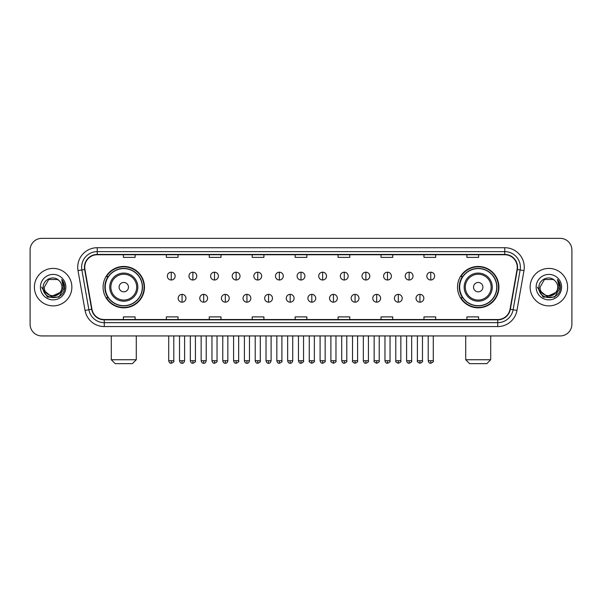 <?xml version="1.0" encoding="UTF-8"?>
<svg xmlns="http://www.w3.org/2000/svg" width="602" height="602" viewBox="0 0 602 602"><rect width="100%" height="100%" fill="white"/><g stroke="black" fill="none" stroke-linecap="round" stroke-linejoin="round"><path stroke-width="0.9" d="M457.528 287.146A20.686 20.686 0 0 0 478.214 307.833A20.686 20.686 0 0 0 498.907 287.146A20.686 20.686 0 0 0 478.214 266.453A20.686 20.686 0 0 0 457.528 287.146M103.092 287.146A20.686 20.686 0 0 0 123.786 307.833A20.686 20.686 0 0 0 144.472 287.146A20.686 20.686 0 0 0 123.786 266.453A20.686 20.686 0 0 0 103.092 287.146M108.059 297.681A18.933 18.933 0 0 1 108.059 276.604M462.486 297.681A18.933 18.933 0 0 1 462.486 276.604M30.1 250.063L30.1 324.222A11.709 11.709 0 0 0 41.809 335.939L560.191 335.939A11.709 11.709 0 0 0 571.9 324.222L571.9 250.063A11.709 11.709 0 0 0 560.191 238.347L41.809 238.347A11.709 11.709 0 0 0 30.1 250.063L30.1 324.222M34.397 287.146A18.737 18.737 0 0 0 53.134 305.876A18.737 18.737 0 0 0 71.864 287.146A18.737 18.737 0 0 0 53.134 268.409A18.737 18.737 0 0 0 34.397 287.146A18.737 18.737 0 0 0 53.134 305.876A18.737 18.737 0 0 0 71.864 287.146A18.737 18.737 0 0 0 53.134 268.409A18.737 18.737 0 0 0 34.397 287.146M530.136 287.146A18.737 18.737 0 0 0 548.866 305.876A18.737 18.737 0 0 0 567.603 287.146A18.737 18.737 0 0 0 548.866 268.409A18.737 18.737 0 0 0 530.136 287.146A18.737 18.737 0 0 0 548.866 305.876A18.737 18.737 0 0 0 567.603 287.146A18.737 18.737 0 0 0 548.866 268.409A18.737 18.737 0 0 0 530.136 287.146M84.747 267.235A12.492 12.492 0 0 1 97.238 254.744L504.762 254.744A12.492 12.492 0 0 1 517.065 269.403L510.044 309.217A12.492 12.492 0 0 1 497.741 319.542L104.259 319.542A12.492 12.492 0 0 1 91.956 309.217L84.935 269.403A12.492 12.492 0 0 1 84.747 267.235M84.438 267.235A12.8 12.8 0 0 0 84.634 269.455L91.654 309.27A12.8 12.8 0 0 0 104.259 319.85L497.741 319.85A12.8 12.8 0 0 0 510.346 309.27L517.366 269.455A12.8 12.8 0 0 0 504.762 254.435L97.238 254.435A12.8 12.8 0 0 0 84.438 267.235M78.019 270.622A19.52 19.52 0 0 1 97.238 247.715L504.762 247.715A19.52 19.52 0 0 1 523.981 270.622L516.96 310.436A19.52 19.52 0 0 1 497.741 326.57L104.259 326.57A19.52 19.52 0 0 1 85.04 310.436L78.019 270.622L81.864 269.944A15.614 15.614 0 0 1 97.238 251.621L504.762 251.621A15.614 15.614 0 0 1 520.136 269.944L513.115 309.759A15.614 15.614 0 0 1 497.741 322.664L104.259 322.664A15.614 15.614 0 0 1 88.885 309.759L81.864 269.944A15.614 15.614 0 0 1 81.624 267.235M560.191 238.347L41.809 238.347M41.809 335.939L560.191 335.939M571.9 324.222L571.9 250.063M510.346 309.27L513.115 309.759L520.136 269.944L523.981 270.622M295.146 254.744L295.146 257.385L306.854 257.385L306.854 254.744M252.208 254.744L252.208 257.385L263.917 257.385L263.917 254.744M209.27 254.744L209.27 257.385L220.979 257.385L220.979 254.744M166.333 254.744L166.333 257.385L178.041 257.385L178.041 254.744M123.395 254.744L123.395 257.385L135.104 257.385L135.104 254.744M338.083 254.744L338.083 257.385L349.792 257.385L349.792 254.744M381.021 254.744L381.021 257.385L392.73 257.385L392.73 254.744M423.958 254.744L423.958 257.385L435.667 257.385L435.667 254.744M466.896 254.744L466.896 257.385L478.605 257.385L478.605 254.744M306.854 319.542L306.854 316.9L295.146 316.9L295.146 319.542M263.917 319.542L263.917 316.9L252.208 316.9L252.208 319.542M220.979 319.542L220.979 316.9L209.27 316.9L209.27 319.542M178.041 319.542L178.041 316.9L166.333 316.9L166.333 319.542M135.104 319.542L135.104 316.9L123.395 316.9L123.395 319.542M349.792 319.542L349.792 316.9L338.083 316.9L338.083 319.542M392.73 319.542L392.73 316.9L381.021 316.9L381.021 319.542M435.667 319.542L435.667 316.9L423.958 316.9L423.958 319.542M478.605 319.542L478.605 316.9L466.896 316.9L466.896 319.542M59.891 292.813C55.211 299.141 43.848 295.093 44.307 287.146C43.765 298.524 62.495 298.524 61.953 287.146C62.495 298.524 43.765 298.524 44.307 287.146L48.717 279.501L57.544 279.501L58.913 280.479C53.495 274.805 43.073 279.478 43.171 287.146C42.178 300.759 64.256 301.12 64.617 287.801L64.632 287.146C64.602 284.249 63.639 281.706 61.75 279.516L63.27 287.146L59.891 292.813A8.819 8.819 0 0 0 61.953 287.146C62.495 298.524 43.765 298.524 44.307 287.146L48.717 279.501M61.953 287.146A8.819 8.819 0 0 0 58.913 280.479M60.456 292.339L51.253 296.515L43.442 290.006M40.402 287.146A12.725 12.725 0 0 0 53.134 299.871A12.725 12.725 0 0 0 65.859 287.146A12.725 12.725 0 0 0 53.134 274.414A12.725 12.725 0 0 0 40.402 287.146M61.75 279.516L64.632 287.478L64.098 283.655L64.632 287.478L64.098 283.655L64.632 287.478L61.833 279.614L64.632 287.478L61.833 279.614L64.632 287.146L58.883 297.11L47.377 297.11L41.628 287.146M61.833 279.614L64.632 287.485M132.372 363.653L115.193 363.653L111.295 359.748L136.278 359.748L132.372 363.653M128.467 287.146A4.681 4.681 0 0 0 123.786 282.458A4.681 4.681 0 0 0 119.098 287.146A4.681 4.681 0 0 0 123.786 291.827A4.681 4.681 0 0 0 128.467 287.146M137.835 287.146A14.049 14.049 0 0 0 123.786 273.09A14.049 14.049 0 0 0 109.73 287.146A14.049 14.049 0 0 0 123.786 301.196A14.049 14.049 0 0 0 137.835 287.146A14.049 14.049 0 0 1 123.786 301.196A14.049 14.049 0 0 1 109.73 287.146M142.328 287.146A18.542 18.542 0 0 0 123.786 268.605A18.542 18.542 0 0 0 105.245 287.146A18.542 18.542 0 0 0 123.786 305.681A18.542 18.542 0 0 0 142.328 287.146M144.081 287.146A20.295 20.295 0 0 1 106.434 297.681L108.315 297.681A18.715 18.715 0 0 0 136.165 301.173A18.715 18.715 0 0 0 136.165 273.112A18.715 18.715 0 0 0 108.315 276.604L106.434 276.604A20.295 20.295 0 0 1 144.081 287.146M486.807 363.653L469.628 363.653L465.722 359.748L490.705 359.748L486.807 363.653M482.902 287.146A4.681 4.681 0 0 0 478.214 282.458A4.681 4.681 0 0 0 473.533 287.146A4.681 4.681 0 0 0 478.214 291.827A4.681 4.681 0 0 0 482.902 287.146M492.27 287.146A14.049 14.049 0 0 0 478.214 273.09A14.049 14.049 0 0 0 464.165 287.146A14.049 14.049 0 0 0 478.214 301.196A14.049 14.049 0 0 0 492.27 287.146A14.049 14.049 0 0 1 478.214 301.196A14.049 14.049 0 0 1 464.165 287.146M496.755 287.146A18.542 18.542 0 0 0 478.214 268.605A18.542 18.542 0 0 0 459.672 287.146A18.542 18.542 0 0 0 478.214 305.681A18.542 18.542 0 0 0 496.755 287.146M498.516 287.146A20.295 20.295 0 0 1 460.869 297.681L462.75 297.681A18.715 18.715 0 0 0 490.6 301.173A18.715 18.715 0 0 0 490.6 273.112A18.715 18.715 0 0 0 462.75 276.604L460.869 276.604A20.295 20.295 0 0 1 498.516 287.146M171.246 272.194A3.905 3.905 0 0 0 167.348 276.092A3.905 3.905 0 0 0 171.246 279.998A3.905 3.905 0 0 0 175.152 276.092A3.905 3.905 0 0 0 171.246 272.194L171.246 279.998A3.905 3.905 0 0 0 175.152 276.092A3.905 3.905 0 0 0 171.246 272.194M192.873 272.194A3.905 3.905 0 0 0 188.968 276.092A3.905 3.905 0 0 0 192.873 279.998A3.905 3.905 0 0 0 196.779 276.092A3.905 3.905 0 0 0 192.873 272.194L192.873 279.998A3.905 3.905 0 0 0 196.779 276.092A3.905 3.905 0 0 0 192.873 272.194M214.5 272.194A3.905 3.905 0 0 0 210.595 276.092A3.905 3.905 0 0 0 214.5 279.998A3.905 3.905 0 0 0 218.406 276.092A3.905 3.905 0 0 0 214.5 272.194L214.5 279.998A3.905 3.905 0 0 0 218.406 276.092A3.905 3.905 0 0 0 214.5 272.194M236.127 272.194A3.905 3.905 0 0 0 232.221 276.092A3.905 3.905 0 0 0 236.127 279.998A3.905 3.905 0 0 0 240.025 276.092A3.905 3.905 0 0 0 236.127 272.194L236.127 279.998A3.905 3.905 0 0 0 240.025 276.092A3.905 3.905 0 0 0 236.127 272.194M257.746 272.194A3.905 3.905 0 0 0 253.848 276.092A3.905 3.905 0 0 0 257.746 279.998A3.905 3.905 0 0 0 261.652 276.092A3.905 3.905 0 0 0 257.746 272.194L257.746 279.998A3.905 3.905 0 0 0 261.652 276.092A3.905 3.905 0 0 0 257.746 272.194M279.373 272.194A3.905 3.905 0 0 0 275.468 276.092A3.905 3.905 0 0 0 279.373 279.998A3.905 3.905 0 0 0 283.279 276.092A3.905 3.905 0 0 0 279.373 272.194L279.373 279.998A3.905 3.905 0 0 0 283.279 276.092A3.905 3.905 0 0 0 279.373 272.194M301 272.194A3.905 3.905 0 0 0 297.095 276.092A3.905 3.905 0 0 0 301 279.998A3.905 3.905 0 0 0 304.905 276.092A3.905 3.905 0 0 0 301 272.194L301 279.998A3.905 3.905 0 0 0 304.905 276.092A3.905 3.905 0 0 0 301 272.194M322.627 272.194A3.905 3.905 0 0 0 318.721 276.092A3.905 3.905 0 0 0 322.627 279.998A3.905 3.905 0 0 0 326.532 276.092A3.905 3.905 0 0 0 322.627 272.194L322.627 279.998A3.905 3.905 0 0 0 326.532 276.092A3.905 3.905 0 0 0 322.627 272.194M344.254 272.194A3.905 3.905 0 0 0 340.348 276.092A3.905 3.905 0 0 0 344.254 279.998A3.905 3.905 0 0 0 348.152 276.092A3.905 3.905 0 0 0 344.254 272.194L344.254 279.998A3.905 3.905 0 0 0 348.152 276.092A3.905 3.905 0 0 0 344.254 272.194M365.873 272.194A3.905 3.905 0 0 0 361.975 276.092A3.905 3.905 0 0 0 365.873 279.998A3.905 3.905 0 0 0 369.778 276.092A3.905 3.905 0 0 0 365.873 272.194L365.873 279.998A3.905 3.905 0 0 0 369.778 276.092A3.905 3.905 0 0 0 365.873 272.194M387.5 272.194A3.905 3.905 0 0 0 383.594 276.092A3.905 3.905 0 0 0 387.5 279.998A3.905 3.905 0 0 0 391.405 276.092A3.905 3.905 0 0 0 387.5 272.194L387.5 279.998A3.905 3.905 0 0 0 391.405 276.092A3.905 3.905 0 0 0 387.5 272.194M409.127 272.194A3.905 3.905 0 0 0 405.221 276.092A3.905 3.905 0 0 0 409.127 279.998A3.905 3.905 0 0 0 413.032 276.092A3.905 3.905 0 0 0 409.127 272.194L409.127 279.998A3.905 3.905 0 0 0 413.032 276.092A3.905 3.905 0 0 0 409.127 272.194M430.754 272.194A3.905 3.905 0 0 0 426.848 276.092A3.905 3.905 0 0 0 430.754 279.998A3.905 3.905 0 0 0 434.652 276.092A3.905 3.905 0 0 0 430.754 272.194L430.754 279.998A3.905 3.905 0 0 0 434.652 276.092A3.905 3.905 0 0 0 430.754 272.194M182.06 294.363A3.905 3.905 0 0 0 178.162 298.268A3.905 3.905 0 0 0 182.06 302.174A3.905 3.905 0 0 0 185.965 298.268A3.905 3.905 0 0 0 182.06 294.363L182.06 302.174A3.905 3.905 0 0 0 185.965 298.268A3.905 3.905 0 0 0 182.06 294.363M203.687 294.363A3.905 3.905 0 0 0 199.781 298.268A3.905 3.905 0 0 0 203.687 302.174A3.905 3.905 0 0 0 207.592 298.268A3.905 3.905 0 0 0 203.687 294.363L203.687 302.174A3.905 3.905 0 0 0 207.592 298.268A3.905 3.905 0 0 0 203.687 294.363M225.314 294.363A3.905 3.905 0 0 0 221.408 298.268A3.905 3.905 0 0 0 225.314 302.174A3.905 3.905 0 0 0 229.219 298.268A3.905 3.905 0 0 0 225.314 294.363L225.314 302.174A3.905 3.905 0 0 0 229.219 298.268A3.905 3.905 0 0 0 225.314 294.363M246.94 294.363A3.905 3.905 0 0 0 243.035 298.268A3.905 3.905 0 0 0 246.94 302.174A3.905 3.905 0 0 0 250.838 298.268A3.905 3.905 0 0 0 246.94 294.363L246.94 302.174A3.905 3.905 0 0 0 250.838 298.268A3.905 3.905 0 0 0 246.94 294.363M268.56 294.363A3.905 3.905 0 0 0 264.662 298.268A3.905 3.905 0 0 0 268.56 302.174A3.905 3.905 0 0 0 272.465 298.268A3.905 3.905 0 0 0 268.56 294.363L268.56 302.174A3.905 3.905 0 0 0 272.465 298.268A3.905 3.905 0 0 0 268.56 294.363M290.187 294.363A3.905 3.905 0 0 0 286.281 298.268A3.905 3.905 0 0 0 290.187 302.174A3.905 3.905 0 0 0 294.092 298.268A3.905 3.905 0 0 0 290.187 294.363L290.187 302.174A3.905 3.905 0 0 0 294.092 298.268A3.905 3.905 0 0 0 290.187 294.363M311.813 294.363A3.905 3.905 0 0 0 307.908 298.268A3.905 3.905 0 0 0 311.813 302.174A3.905 3.905 0 0 0 315.719 298.268A3.905 3.905 0 0 0 311.813 294.363L311.813 302.174A3.905 3.905 0 0 0 315.719 298.268A3.905 3.905 0 0 0 311.813 294.363M333.44 294.363A3.905 3.905 0 0 0 329.535 298.268A3.905 3.905 0 0 0 333.44 302.174A3.905 3.905 0 0 0 337.338 298.268A3.905 3.905 0 0 0 333.44 294.363L333.44 302.174A3.905 3.905 0 0 0 337.338 298.268A3.905 3.905 0 0 0 333.44 294.363M355.06 294.363A3.905 3.905 0 0 0 351.162 298.268A3.905 3.905 0 0 0 355.06 302.174A3.905 3.905 0 0 0 358.965 298.268A3.905 3.905 0 0 0 355.06 294.363L355.06 302.174A3.905 3.905 0 0 0 358.965 298.268A3.905 3.905 0 0 0 355.06 294.363M376.686 294.363A3.905 3.905 0 0 0 372.781 298.268A3.905 3.905 0 0 0 376.686 302.174A3.905 3.905 0 0 0 380.592 298.268A3.905 3.905 0 0 0 376.686 294.363L376.686 302.174A3.905 3.905 0 0 0 380.592 298.268A3.905 3.905 0 0 0 376.686 294.363M398.313 294.363A3.905 3.905 0 0 0 394.408 298.268A3.905 3.905 0 0 0 398.313 302.174A3.905 3.905 0 0 0 402.219 298.268A3.905 3.905 0 0 0 398.313 294.363L398.313 302.174A3.905 3.905 0 0 0 402.219 298.268A3.905 3.905 0 0 0 398.313 294.363M419.94 294.363A3.905 3.905 0 0 0 416.035 298.268A3.905 3.905 0 0 0 419.94 302.174A3.905 3.905 0 0 0 423.838 298.268A3.905 3.905 0 0 0 419.94 294.363L419.94 302.174A3.905 3.905 0 0 0 423.838 298.268A3.905 3.905 0 0 0 419.94 294.363M557.693 287.146C558.235 298.524 539.505 298.524 540.047 287.146L544.456 279.501L553.283 279.501L554.645 280.479C549.235 274.805 538.813 279.478 538.91 287.146C537.917 300.759 559.995 301.12 560.357 287.801L560.372 287.146C560.342 284.249 559.378 281.706 557.49 279.516L559.01 287.146L555.631 292.813A8.819 8.819 0 0 0 557.693 287.146C558.235 298.524 539.505 298.524 540.047 287.146C539.505 298.524 558.235 298.524 557.693 287.146A8.819 8.819 0 0 0 554.645 280.479M555.631 292.813C550.95 299.141 539.588 295.093 540.047 287.146M556.195 292.339L546.992 296.515L539.181 290.006M536.141 287.146A12.725 12.725 0 0 0 548.866 299.871A12.725 12.725 0 0 0 561.598 287.146A12.725 12.725 0 0 0 548.866 274.414A12.725 12.725 0 0 0 536.141 287.146M557.49 279.516L560.372 287.478L559.837 283.655L560.372 287.478L559.837 283.655L560.372 287.478L557.572 279.614L560.372 287.478L557.572 279.614L560.372 287.146L554.623 297.11L543.117 297.11L537.368 287.146M557.572 279.614L560.372 287.485M504.762 247.715L504.762 254.435M81.864 269.944L84.634 269.455M104.259 326.57L104.259 319.85M497.741 319.85L497.741 326.57M85.04 310.436L91.654 309.27M517.366 269.455L520.136 269.944M97.238 247.715L97.238 254.435M513.115 309.759L516.96 310.436M136.692 287.146A12.913 12.913 0 0 0 123.786 274.234A12.913 12.913 0 0 0 110.873 287.146A12.913 12.913 0 0 0 123.786 300.052A12.913 12.913 0 0 0 136.692 287.146M491.127 287.146A12.913 12.913 0 0 0 478.214 274.234A12.913 12.913 0 0 0 465.308 287.146A12.913 12.913 0 0 0 478.214 300.052A12.913 12.913 0 0 0 491.127 287.146M171.246 360.726L168.71 360.726C169.154 362.532 169.997 363.375 171.246 363.262L171.246 360.726L173.79 360.726L173.79 335.939M192.873 360.726L190.337 360.726C190.781 362.532 191.624 363.375 192.873 363.262L192.873 360.726L195.409 360.726L195.409 335.939M214.5 360.726L211.964 360.726C212.408 362.532 213.251 363.375 214.5 363.262L214.5 360.726L217.036 360.726L217.036 335.939M236.127 360.726L233.584 360.726C234.027 362.532 234.878 363.375 236.127 363.262L236.127 360.726L238.663 360.726L238.663 335.939M257.746 360.726L255.21 360.726C255.654 362.532 256.505 363.375 257.746 363.262L257.746 360.726L260.29 360.726L260.29 335.939M279.373 360.726L276.837 360.726C277.281 362.532 278.124 363.375 279.373 363.262L279.373 360.726L281.909 360.726L281.909 335.939M301 360.726L298.464 360.726C298.908 362.532 299.751 363.375 301 363.262L301 360.726L303.536 360.726L303.536 335.939M322.627 360.726L320.091 360.726C320.527 362.532 321.378 363.375 322.627 363.262L322.627 360.726L325.163 360.726L325.163 335.939M344.254 360.726L341.71 360.726C342.154 362.532 343.005 363.375 344.254 363.262L344.254 360.726L346.79 360.726L346.79 335.939M365.873 360.726L363.337 360.726C363.781 362.532 364.624 363.375 365.873 363.262L365.873 360.726L368.416 360.726L368.416 335.939M387.5 360.726L384.964 360.726C385.408 362.532 386.251 363.375 387.5 363.262L387.5 360.726L390.036 360.726L390.036 335.939M409.127 360.726L406.591 360.726C407.035 362.532 407.878 363.375 409.127 363.262L409.127 360.726L411.663 360.726L411.663 335.939M430.754 360.726L428.21 360.726C428.654 362.532 429.504 363.375 430.754 363.262L430.754 360.726L433.289 360.726L433.289 335.939M182.06 360.726L179.524 360.726C179.968 362.532 180.811 363.375 182.06 363.262L182.06 360.726L184.596 360.726L184.596 335.939M203.687 360.726L201.151 360.726C201.595 362.532 202.438 363.375 203.687 363.262L203.687 360.726L206.223 360.726L206.223 335.939M225.314 360.726L222.778 360.726C223.214 362.532 224.064 363.375 225.314 363.262L225.314 360.726L227.849 360.726L227.849 335.939M246.94 360.726L244.397 360.726C244.841 362.532 245.691 363.375 246.94 363.262L246.94 360.726L249.476 360.726L249.476 335.939M268.56 360.726L266.024 360.726C266.468 362.532 267.311 363.375 268.56 363.262L268.56 360.726L271.103 360.726L271.103 335.939M290.187 360.726L287.651 360.726C288.095 362.532 288.937 363.375 290.187 363.262L290.187 360.726L292.722 360.726L292.722 335.939M311.813 360.726L309.277 360.726C308.758 361.531 309.609 362.381 311.813 363.262L311.813 360.726L314.349 360.726L314.349 335.939M333.44 360.726L330.897 360.726C330.385 361.531 331.228 362.381 333.44 363.262L333.44 360.726L335.976 360.726L335.976 335.939M355.06 360.726L352.524 360.726C352.012 361.531 352.855 362.381 355.06 363.262L355.06 360.726L357.603 360.726L357.603 335.939M376.686 360.726L374.151 360.726C373.639 361.531 374.482 362.381 376.686 363.262L376.686 360.726L379.222 360.726L379.222 335.939M398.313 360.726L395.777 360.726C395.258 361.531 396.108 362.381 398.313 363.262L398.313 360.726L400.849 360.726L400.849 335.939M419.94 360.726L417.404 360.726C416.885 361.531 417.735 362.381 419.94 363.262L419.94 360.726L422.476 360.726L422.476 335.939M136.278 335.939L136.278 359.748M111.295 335.939L111.295 359.748M490.705 335.939L490.705 359.748M465.722 335.939L465.722 359.748M168.71 360.726L168.71 335.939M173.79 360.726C174.302 361.531 173.459 362.381 171.246 363.262M190.337 360.726L190.337 335.939M195.409 360.726C195.928 361.531 195.078 362.381 192.873 363.262M211.964 360.726L211.964 335.939M217.036 360.726C217.548 361.531 216.705 362.381 214.5 363.262M233.584 360.726L233.584 335.939M238.663 360.726C239.175 361.531 238.332 362.381 236.127 363.262M255.21 360.726L255.21 335.939M260.29 360.726C260.801 361.531 259.959 362.381 257.746 363.262M276.837 360.726L276.837 335.939M281.909 360.726C282.428 361.531 281.578 362.381 279.373 363.262M298.464 360.726L298.464 335.939M303.536 360.726C304.055 361.531 303.205 362.381 301 363.262M320.091 360.726L320.091 335.939M325.163 360.726C325.674 361.531 324.832 362.381 322.627 363.262M341.71 360.726L341.71 335.939M346.79 360.726C347.301 361.531 346.459 362.381 344.254 363.262M363.337 360.726L363.337 335.939M368.416 360.726C368.928 361.531 368.085 362.381 365.873 363.262M384.964 360.726L384.964 335.939M390.036 360.726C390.555 361.531 389.705 362.381 387.5 363.262M406.591 360.726L406.591 335.939M411.663 360.726C412.174 361.531 411.332 362.381 409.127 363.262M428.21 360.726L428.21 335.939M433.289 360.726C433.801 361.531 432.958 362.381 430.754 363.262M179.524 360.726L179.524 335.939M184.596 360.726C184.159 362.532 183.309 363.375 182.06 363.262M201.151 360.726L201.151 335.939M206.223 360.726C205.779 362.532 204.936 363.375 203.687 363.262M222.778 360.726L222.778 335.939M227.849 360.726C227.405 362.532 226.563 363.375 225.314 363.262M244.397 360.726L244.397 335.939M249.476 360.726C249.032 362.532 248.182 363.375 246.94 363.262M266.024 360.726L266.024 335.939M271.103 360.726C270.659 362.532 269.809 363.375 268.56 363.262M287.651 360.726L287.651 335.939M292.722 360.726C292.279 362.532 291.436 363.375 290.187 363.262M309.277 360.726L309.277 335.939M314.349 360.726C314.861 361.531 314.018 362.381 311.813 363.262M330.897 360.726L330.897 335.939M335.976 360.726C336.488 361.531 335.645 362.381 333.44 363.262M352.524 360.726L352.524 335.939M357.603 360.726C358.115 361.531 357.272 362.381 355.06 363.262M374.151 360.726L374.151 335.939M379.222 360.726C379.742 361.531 378.891 362.381 376.686 363.262M395.777 360.726L395.777 335.939M400.849 360.726C401.368 361.531 400.518 362.381 398.313 363.262M417.404 360.726L417.404 335.939M422.476 360.726C422.988 361.531 422.145 362.381 419.94 363.262"/></g></svg>
